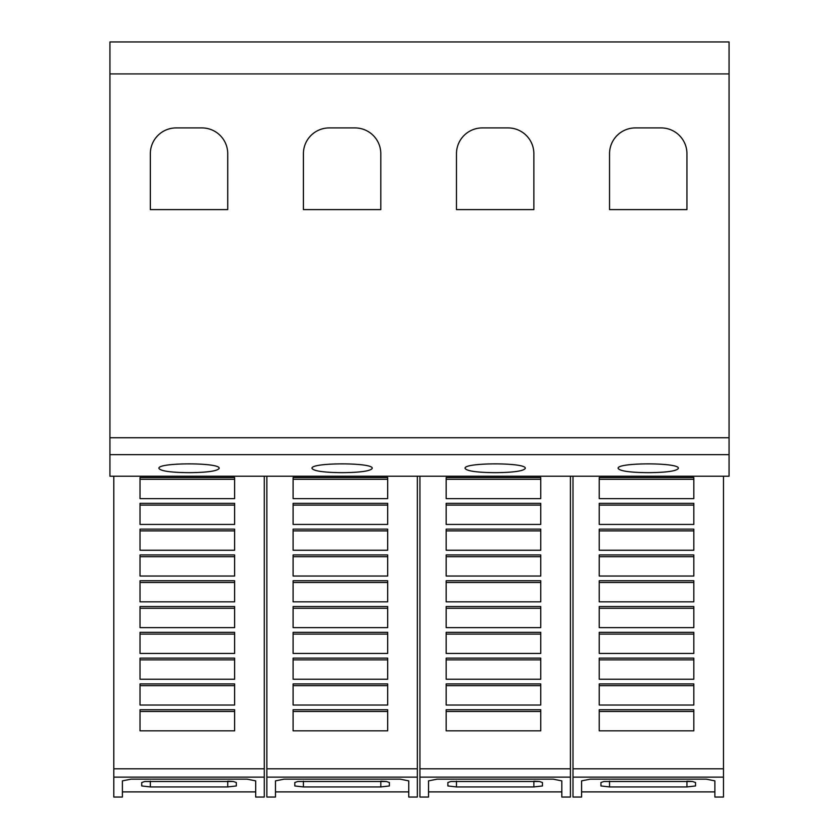 <?xml version="1.0" encoding="UTF-8"?>
<svg xmlns="http://www.w3.org/2000/svg" width="839" height="839" viewBox="0 0 839 839"><rect width="100%" height="100%" fill="white"/><g stroke="black" fill="none" stroke-linecap="round" stroke-linejoin="round"><path stroke-width="1.26" d="M264.285 777.124L264.285 797.05L255.685 797.05L255.685 780.878L247.086 779.148L130.999 779.148L122.4 780.878L122.4 797.05L113.8 797.05L113.8 777.124L264.285 777.124L264.285 476.216M122.4 791.89L255.685 791.89M417.35 777.124L417.35 797.05L408.75 797.05L408.75 780.878L400.151 779.148L284.064 779.148L275.465 780.878L275.465 797.05L266.865 797.05L266.865 777.124L417.35 777.124L417.35 476.216M275.465 791.89L408.75 791.89M570.415 777.124L570.415 797.05L561.815 797.05L561.815 780.878L553.216 779.148L437.129 779.148L428.53 780.878L428.53 797.05L419.93 797.05L419.93 777.124L570.415 777.124L570.415 476.216M428.53 791.89L561.815 791.89M723.48 777.124L723.48 797.05L714.88 797.05L714.88 780.878L706.281 779.148L590.195 779.148L581.595 780.878L581.595 797.05L572.995 797.05L572.995 777.124L723.48 777.124L723.48 476.216M581.595 791.89L714.88 791.89M158.938 468.414C156.903 462.362 221.171 462.362 219.136 468.414C217.416 471.057 207.38 472.483 189.037 472.672C170.695 472.483 160.658 471.057 158.938 468.414M312.014 468.414C309.979 462.362 374.236 462.362 372.201 468.414C370.481 471.057 360.455 472.483 342.102 472.672C323.76 472.483 313.734 471.057 312.014 468.414M465.079 468.414C463.044 462.362 527.301 462.362 525.266 468.414C523.546 471.057 513.52 472.483 495.178 472.672C476.825 472.483 466.799 471.057 465.079 468.414M618.144 468.414C616.109 462.362 680.377 462.362 678.342 468.414C676.622 471.057 666.586 472.483 648.243 472.672C629.9 472.483 619.864 471.057 618.144 468.414M609.544 153.705A25.799 25.799 0 0 1 635.343 127.916L661.142 127.916A25.799 25.799 0 0 1 686.942 153.705L686.942 209.603L609.544 209.603L609.544 153.705M456.479 153.705A25.799 25.799 0 0 1 482.278 127.916L508.077 127.916A25.799 25.799 0 0 1 533.866 153.705L533.866 209.603L456.479 209.603L456.479 153.705M303.414 153.705A25.799 25.799 0 0 1 329.203 127.916L355.002 127.916A25.799 25.799 0 0 1 380.801 153.705L380.801 209.603L303.414 209.603L303.414 153.705M150.338 153.705A25.799 25.799 0 0 1 176.138 127.916L201.937 127.916A25.799 25.799 0 0 1 227.736 153.705L227.736 209.603L150.338 209.603L150.338 153.705M686.942 781.161L692.49 781.487L695.541 782.493L695.541 785.954L686.942 786.93L609.544 786.93L600.944 785.954L600.944 782.493L603.996 781.487L692.49 781.487M603.996 781.487L686.942 781.487L686.942 786.93M599.224 477.548L693.822 477.548L693.822 498.639L599.224 498.639L599.224 477.548M599.224 479.3L693.822 479.3M599.224 503.337L693.822 503.337L693.822 524.438L599.224 524.438L599.224 503.337M599.224 505.088L693.822 505.088M599.224 529.136L693.822 529.136L693.822 550.237L599.224 550.237L599.224 529.136M599.224 530.888L693.822 530.888M599.224 554.936L693.822 554.936L693.822 576.036L599.224 576.036L599.224 554.936M599.224 556.687L693.822 556.687M599.224 580.735L693.822 580.735L693.822 601.836L599.224 601.836L599.224 580.735M599.224 582.486L693.822 582.486M599.224 606.534L693.822 606.534L693.822 627.635L599.224 627.635L599.224 606.534M599.224 608.285L693.822 608.285M599.224 632.333L693.822 632.333L693.822 653.434L599.224 653.434L599.224 632.333M599.224 634.085L693.822 634.085M599.224 658.133L693.822 658.133L693.822 679.233L599.224 679.233L599.224 658.133M599.224 659.884L693.822 659.884M599.224 683.921L693.822 683.921L693.822 705.022L599.224 705.022L599.224 683.921M599.224 685.683L693.822 685.683M599.224 709.721L693.822 709.721L693.822 730.821L599.224 730.821L599.224 709.721M599.224 711.472L693.822 711.472M572.995 777.124L572.995 476.216M533.866 781.161L539.425 781.487L542.466 782.493L542.466 785.954L533.866 786.93L456.479 786.93L447.879 785.954L447.879 782.493L450.931 781.487L539.425 781.487M450.921 781.487L533.866 781.487L533.866 786.93M446.159 477.548L540.746 477.548L540.746 498.639L446.159 498.639L446.159 477.548M446.159 479.3L540.746 479.3M446.159 503.337L540.746 503.337L540.746 524.438L446.159 524.438L446.159 503.337M446.159 505.088L540.746 505.088M446.159 529.136L540.746 529.136L540.746 550.237L446.159 550.237L446.159 529.136M446.159 530.888L540.746 530.888M446.159 554.936L540.746 554.936L540.746 576.036L446.159 576.036L446.159 554.936M446.159 556.687L540.746 556.687M446.159 580.735L540.746 580.735L540.746 601.836L446.159 601.836L446.159 580.735M446.159 582.486L540.746 582.486M446.159 606.534L540.746 606.534L540.746 627.635L446.159 627.635L446.159 606.534M446.159 608.285L540.746 608.285M446.159 632.333L540.746 632.333L540.746 653.434L446.159 653.434L446.159 632.333M446.159 634.085L540.746 634.085M446.159 658.133L540.746 658.133L540.746 679.233L446.159 679.233L446.159 658.133M446.159 659.884L540.746 659.884M446.159 683.921L540.746 683.921L540.746 705.022L446.159 705.022L446.159 683.921M446.159 685.683L540.746 685.683M446.159 709.721L540.746 709.721L540.746 730.821L446.159 730.821L446.159 709.721M446.159 711.472L540.746 711.472M419.93 777.124L419.93 476.216M380.801 781.161L386.36 781.487L389.401 782.493L389.401 785.954L380.801 786.93L303.414 786.93L294.814 785.954L294.814 782.493L297.855 781.487L386.36 781.487M297.855 781.487L380.801 781.487L380.801 786.93M293.094 477.548L387.681 477.548L387.681 498.639L293.094 498.639L293.094 477.548M293.094 479.3L387.681 479.3M293.094 503.337L387.681 503.337L387.681 524.438L293.094 524.438L293.094 503.337M293.094 505.088L387.681 505.088M293.094 529.136L387.681 529.136L387.681 550.237L293.094 550.237L293.094 529.136M293.094 530.888L387.681 530.888M293.094 554.936L387.681 554.936L387.681 576.036L293.094 576.036L293.094 554.936M293.094 556.687L387.681 556.687M293.094 580.735L387.681 580.735L387.681 601.836L293.094 601.836L293.094 580.735M293.094 582.486L387.681 582.486M293.094 606.534L387.681 606.534L387.681 627.635L293.094 627.635L293.094 606.534M293.094 608.285L387.681 608.285M293.094 632.333L387.681 632.333L387.681 653.434L293.094 653.434L293.094 632.333M293.094 634.085L387.681 634.085M293.094 658.133L387.681 658.133L387.681 679.233L293.094 679.233L293.094 658.133M293.094 659.884L387.681 659.884M293.094 683.921L387.681 683.921L387.681 705.022L293.094 705.022L293.094 683.921M293.094 685.683L387.681 685.683M293.094 709.721L387.681 709.721L387.681 730.821L293.094 730.821L293.094 709.721M293.094 711.472L387.681 711.472M266.865 777.124L266.865 476.216M227.736 781.161L233.284 781.487L236.336 782.493L236.336 785.954L227.736 786.93L150.338 786.93L141.739 785.954L141.739 782.493L144.79 781.487L233.284 781.487M144.79 781.487L227.736 781.487L227.736 786.93M140.019 477.548L234.616 477.548L234.616 498.639L140.019 498.639L140.019 477.548M140.019 479.3L234.616 479.3M140.019 503.337L234.616 503.337L234.616 524.438L140.019 524.438L140.019 503.337M140.019 505.088L234.616 505.088M140.019 529.136L234.616 529.136L234.616 550.237L140.019 550.237L140.019 529.136M140.019 530.888L234.616 530.888M140.019 554.936L234.616 554.936L234.616 576.036L140.019 576.036L140.019 554.936M140.019 556.687L234.616 556.687M140.019 580.735L234.616 580.735L234.616 601.836L140.019 601.836L140.019 580.735M140.019 582.486L234.616 582.486M140.019 606.534L234.616 606.534L234.616 627.635L140.019 627.635L140.019 606.534M140.019 608.285L234.616 608.285M140.019 632.333L234.616 632.333L234.616 653.434L140.019 653.434L140.019 632.333M140.019 634.085L234.616 634.085M140.019 658.133L234.616 658.133L234.616 679.233L140.019 679.233L140.019 658.133M140.019 659.884L234.616 659.884M140.019 683.921L234.616 683.921L234.616 705.022L140.019 705.022L140.019 683.921M140.019 685.683L234.616 685.683M140.019 709.721L234.616 709.721L234.616 730.821L140.019 730.821L140.019 709.721M140.019 711.472L234.616 711.472M113.8 777.124L113.8 476.216M109.93 73.926L109.93 476.216L729.07 476.216L729.07 41.95L109.93 41.95L109.93 73.926L729.07 73.926M609.544 781.161L609.544 786.93M572.995 768.797L723.48 768.797M456.479 781.161L456.479 786.93M419.93 768.797L570.415 768.797M303.414 781.161L303.414 786.93M266.865 768.797L417.35 768.797M150.338 781.161L150.338 786.93M113.8 768.797L264.285 768.797M109.93 454.654L729.07 454.654M109.93 437.759L729.07 437.759"/></g></svg>
